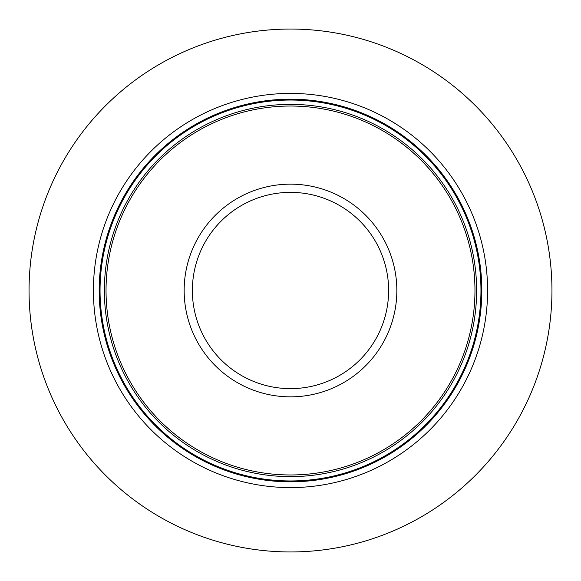 <?xml version="1.0" encoding="UTF-8"?>
<svg xmlns="http://www.w3.org/2000/svg" width="581" height="581" viewBox="0 0 581 581"><rect width="100%" height="100%" fill="white"/><g stroke="black" fill="none" stroke-linecap="round" stroke-linejoin="round"><path stroke-width="0.87" d="M551.95 290.5A261.45 261.45 0 0 1 290.5 551.95A261.45 261.45 0 0 1 29.05 290.5A261.45 261.45 0 0 1 290.5 29.05A261.45 261.45 0 0 1 551.95 290.5M487.59 290.5A197.09 197.09 0 0 0 290.5 93.41A197.09 197.09 0 0 0 93.41 290.5A197.09 197.09 0 0 0 290.5 487.59A197.09 197.09 0 0 0 487.59 290.5M474.967 290.5A184.468 184.468 0 0 1 290.5 474.967A184.468 184.468 0 0 1 106.032 290.5A184.468 184.468 0 0 1 290.5 106.032A184.468 184.468 0 0 1 474.967 290.5M481.816 290.5A191.316 191.316 0 0 0 290.5 99.184A191.316 191.316 0 0 0 99.184 290.5A191.316 191.316 0 0 0 290.5 481.816A191.316 191.316 0 0 0 481.816 290.5M480.959 290.5A190.459 190.459 0 0 1 290.5 480.959A190.459 190.459 0 0 1 100.041 290.5A190.459 190.459 0 0 1 290.5 100.041A190.459 190.459 0 0 1 480.959 290.5M476.631 290.5A186.131 186.131 0 0 0 290.5 104.369A186.131 186.131 0 0 0 104.369 290.5A186.131 186.131 0 0 0 290.5 476.631A186.131 186.131 0 0 0 476.631 290.5M396.845 290.5A106.345 106.345 0 0 0 290.5 184.155A106.345 106.345 0 0 0 184.155 290.5A106.345 106.345 0 0 0 290.5 396.845A106.345 106.345 0 0 0 396.845 290.5M388.631 290.5A98.131 98.131 0 0 1 290.5 388.631A98.131 98.131 0 0 1 192.369 290.5A98.131 98.131 0 0 1 290.5 192.369A98.131 98.131 0 0 1 388.631 290.5"/></g></svg>
